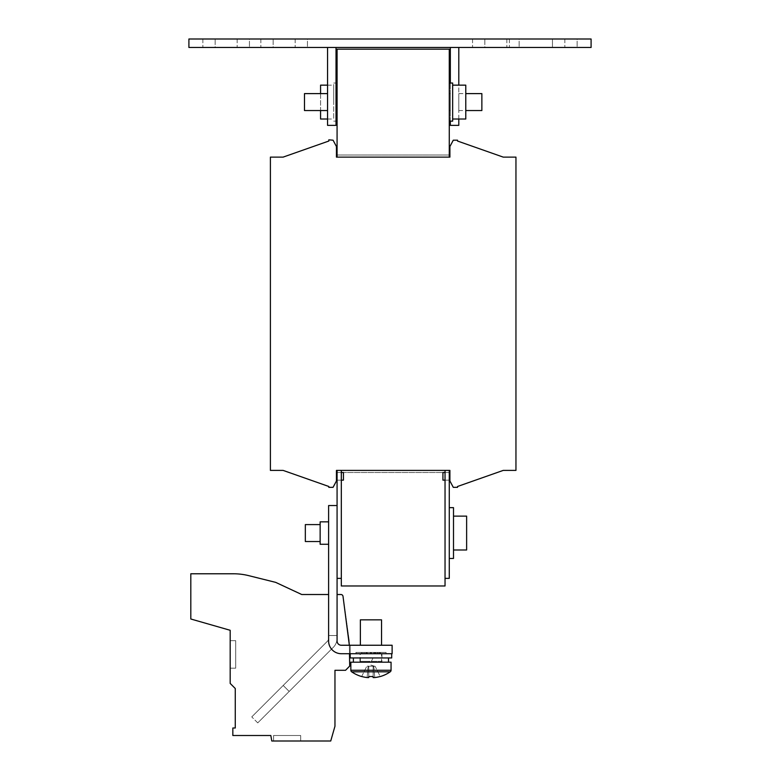<?xml version="1.0" encoding="UTF-8"?>
<svg xmlns="http://www.w3.org/2000/svg" width="780" height="780" viewBox="0 0 780 780"><rect width="100%" height="100%" fill="white"/><g stroke="black" fill="none" stroke-linecap="round" stroke-linejoin="round"><path stroke-width="0.58" stroke-dasharray="3.9 2.92" d="M519.129 47.463L472.553 47.463L519.129 47.463L519.129 39L506.844 39L519.129 39L519.129 47.463M577.122 47.463L509.389 47.463L577.122 47.463L577.122 39L564.847 39L577.122 39L577.122 47.463M519.129 39L472.553 39L519.129 39M249.444 47.463L202.878 47.463L249.444 47.463L249.444 39L237.169 39L249.444 39L249.444 47.463M307.447 47.463L260.871 47.463L307.447 47.463L307.447 39L295.171 39L307.447 39L307.447 47.463M577.122 39L509.389 39L577.122 39M249.444 39L202.878 39L249.444 39M307.447 39L260.871 39L307.447 39M273.575 735.501L273.575 741L300.671 741L273.575 741L300.671 741L273.575 741L300.671 741L273.575 741L300.671 741L273.575 741L300.671 741L273.575 741L300.671 741L273.575 741L273.575 735.501L273.575 741L273.575 735.501L273.575 741L273.575 735.501L300.671 735.501L300.671 741L300.671 735.501L273.575 735.501L300.671 735.501L273.575 735.501L300.671 735.501L300.671 741L300.671 735.501L273.575 735.501L300.671 735.501L273.575 735.501L300.671 735.501L300.671 741L300.671 735.501L273.575 735.501M370.363 653.669L371.534 653.669L370.363 653.718M370.363 652.402L371.534 652.441L370.363 652.402M452.654 85.147L465.777 85.147L465.777 119.018L465.777 85.147L465.777 119.018L452.654 119.018L452.654 85.147L452.654 119.018M449.27 83.031L449.27 102.082L449.27 83.031L449.27 102.082L449.27 83.031L452.654 83.031L452.654 121.134L452.654 102.082L452.654 121.134L449.27 121.134L449.27 102.082L449.27 121.134M327.551 110.029L327.551 93.61L327.551 110.029M327.551 93.61L304.483 93.61L304.483 110.545L304.483 93.61L304.483 110.545L327.551 110.545M458.796 93.61L458.796 110.545L458.796 93.61L465.777 93.61M458.796 110.545L465.777 110.545M337.077 110.029L337.077 93.61L337.077 110.029M336.024 94.136L336.024 110.545L336.024 94.136M449.27 110.545L449.27 93.61L449.27 110.545L450.333 110.545L450.333 93.61L450.333 110.545M449.27 93.61L450.333 93.61M320.141 521.84L328.614 521.84L328.614 533.062L328.614 521.84L328.614 533.062L328.614 521.84L328.614 533.062L328.614 521.84L320.141 521.84L320.141 544.274L320.141 533.062L320.141 544.274L320.141 533.062L320.141 544.274L328.614 544.274L328.614 533.062L328.614 544.274L328.614 533.062L328.614 544.274L328.614 533.062L328.614 544.274L320.141 544.274M385.769 652.441L356.128 652.441L385.769 652.441L385.769 653.718L355.816 653.718L386.081 653.718L350.2 653.718L385.769 653.718M356.128 652.441L356.128 653.718M355.816 652.441L386.081 652.441L355.816 652.441L355.816 653.718M386.081 652.441L386.081 653.718M320.141 525.983L320.141 541.525L320.141 525.983M305.331 524.589L320.141 524.589L305.331 524.589L305.331 541.525L305.331 524.589L305.331 541.525L305.331 524.589L305.331 541.525L320.141 541.525L305.331 541.525M337.077 102.082L337.077 83.031L337.077 102.082M333.694 102.082L333.694 83.031L333.694 102.082M320.57 93.61L320.57 110.545M327.551 119.018L333.694 119.018L333.694 85.147L333.694 119.018M327.551 85.147L333.694 85.147M466.625 516.126L453.502 516.126L466.625 516.126L466.625 549.998L466.625 516.126L466.625 549.998L466.625 516.126L466.625 549.998L453.502 549.998L453.502 516.126L453.502 549.998L453.502 516.126L453.502 549.998L453.502 516.126L453.502 549.998L466.625 549.998M453.502 507.653L449.27 507.653L449.27 533.062L449.27 507.653L449.27 533.062L449.27 507.653L449.27 533.062L449.27 507.653L453.502 507.653L453.502 558.46L453.502 533.062L453.502 558.46L453.502 533.062L453.502 558.46L449.27 558.46L449.27 533.062L449.27 558.46L449.27 533.062L449.27 558.46L449.27 533.062L449.27 558.46L453.502 558.46M359.941 653.718L381.956 653.718L359.941 653.718L359.941 662.074L381.956 662.074A0.848 0.848 0 0 1 381.537 661.333L371.368 661.333L370.948 662.181L373.064 657.95L353.379 657.95L388.518 657.95L373.064 657.95L371.368 661.333M381.956 653.718L381.956 662.074L371.007 662.074M359.941 662.074A0.848 0.848 0 0 0 360.37 661.333L381.537 661.333L381.537 653.718L360.37 653.718L360.37 661.333L369.252 661.333L368.891 662.074L359.941 662.074M391.697 657.95L350.2 657.95M388.518 662.181L353.379 662.181L388.518 662.181M361.647 676.543L361.676 676.484A33.793 33.793 0 0 0 367.136 677.557L368.082 666.247L366.785 666.247L368.082 666.247L367.136 677.557L368.764 677.557L368.764 666.247L368.082 666.247L368.764 666.247L368.764 677.557L368.764 666.247L373.132 666.247L368.764 666.247L373.132 666.247L373.132 677.557L374.761 677.557A33.793 33.793 0 0 0 380.221 676.484L375.112 666.247L368.764 666.247L368.764 676.484A33.296 29.796 0 0 0 370.948 676.543A33.296 29.796 0 0 0 373.132 676.484L373.132 666.247L375.112 666.247L380.25 676.543M374.556 666.247L370.948 665.077L367.351 666.247M351.663 671.814L390.234 671.814M350.844 662.181L391.063 662.181M369.252 661.333L368.891 662.074M360.37 619.846L381.537 619.846M381.537 645.245L360.37 645.245L381.537 645.245M449.27 470.398L449.27 578.36L445.039 578.36L449.27 578.36L449.27 470.398L449.27 578.36L445.039 578.36L445.039 480.139L445.039 585.975L341.318 585.975L341.318 480.139L341.318 578.36L341.318 480.139L341.318 578.36L341.318 480.139L337.077 480.139L337.077 475.907L337.077 480.139L341.318 480.139L337.077 480.139L337.077 475.907L337.077 480.139L341.318 480.139L341.318 578.36L337.077 578.36L337.077 470.398L337.077 505.537L337.077 470.398L449.27 470.398L449.27 578.36L445.039 578.36L445.039 480.139L449.27 480.139L449.27 475.907L449.27 480.139L442.923 480.139L442.923 472.514L445.039 472.514L445.039 470.398L445.039 480.139L445.039 472.514L445.039 480.139L445.039 472.514L445.039 480.139L442.923 480.139L442.923 472.514L337.077 472.514L449.27 472.514L337.077 472.514L343.434 472.514L341.318 472.514L341.318 480.139L341.318 472.514L341.318 480.139L341.318 472.514L341.318 480.139L343.434 480.139L343.434 472.514L341.318 472.514L341.318 470.398L449.27 470.398L337.077 470.398L449.27 470.398L337.077 470.398L449.27 470.398L445.039 470.398L449.27 470.398L449.27 578.36L445.039 578.36L445.039 480.139L442.923 480.139L442.923 472.514L449.27 472.514L341.318 472.514L341.318 470.398L445.039 470.398L337.077 470.398L341.318 470.398L341.318 472.514L341.318 470.398L341.318 472.514L341.318 470.398L341.318 472.514L341.318 470.398L341.318 472.514L341.318 470.398L341.318 472.514L343.434 472.514L341.318 472.514M449.904 157.121L336.443 157.121L336.443 146.533L333.06 140.185L328.828 139.844L328.828 141.034L283.101 157.121L270.397 157.121L270.397 470.398L283.101 470.398L328.828 486.486L328.828 487.334L333.06 487.334L336.443 480.987L336.443 470.398L449.904 470.398L449.904 480.987L453.287 487.334L457.529 487.334L457.529 486.486L503.246 470.398L515.95 470.398L515.95 157.121L503.246 157.121L457.529 141.034L457.529 140.185L453.287 140.185L449.904 146.533L449.904 157.121L336.443 157.121L336.443 146.533L333.06 140.185L328.828 139.844L328.828 141.034L283.101 157.121L270.397 157.121L270.397 470.398L283.101 470.398L328.828 486.486L328.828 487.334L333.06 487.334L336.443 480.987L336.443 470.398L449.904 470.398L449.904 480.987L453.287 487.334L457.529 487.334L457.529 486.486L503.246 470.398L515.95 470.398L515.95 157.121L503.246 157.121L457.529 141.034L457.529 140.185L453.287 140.185L449.904 146.533L449.904 157.121L336.443 157.121L336.443 146.533L333.06 140.185L328.828 139.844L328.828 141.034L283.101 157.121L270.397 157.121L270.397 470.398L283.101 470.398L328.828 486.486L328.828 487.334L333.06 487.334L336.443 480.987L336.443 470.398L449.904 470.398L449.904 480.987L453.287 487.334L457.529 487.334L457.529 486.486L503.246 470.398L515.95 470.398L515.95 157.121L503.246 157.121L457.529 141.034L457.529 140.185L453.287 140.185L449.904 146.533L449.904 157.121M337.077 157.121L449.27 157.121L337.077 157.121L445.039 157.121L337.077 157.121L337.077 49.16L449.27 49.16L449.27 157.121L337.077 157.121L337.077 154.996L337.077 157.121L449.27 157.121L341.318 157.121L449.27 157.121L449.27 154.996L337.077 154.996L449.27 154.996L445.039 154.996L449.27 154.996L449.27 157.121M341.318 480.139L343.434 480.139L341.318 480.139L343.434 480.139L341.318 480.139L341.318 578.36L337.077 578.36L337.077 470.398L341.318 470.398M484.828 47.463L472.553 47.463L484.828 47.463L484.828 39L472.553 39L506.844 39L484.828 39L484.828 47.463M552.454 47.463L509.389 47.463L552.454 47.463L552.454 39L509.389 39L564.847 39L552.454 39L552.454 47.463M215.153 47.463L202.878 47.463L215.153 47.463L215.153 39L202.878 39L237.169 39L215.153 39L215.153 47.463M273.156 47.463L260.871 47.463L273.156 47.463L273.156 39L260.871 39L295.171 39L273.156 39L273.156 47.463M188.906 47.463L591.094 47.463L591.094 39L188.906 39L188.906 47.463M336.024 47.463L327.551 47.463L336.024 47.463L327.551 47.463L336.024 47.463L336.024 125.366L336.024 47.463L336.024 125.366L327.551 125.366L327.551 47.463L327.551 125.366L336.024 125.366L327.551 125.366L327.551 47.463M450.333 47.463L458.796 47.463L450.333 47.463L450.333 125.366L458.796 125.366L458.796 47.463M450.333 121.134L450.333 83.031M458.796 119.018L458.796 85.147M360.37 653.718L381.537 653.718M371.27 653.718L361.423 653.718L380.474 653.718L371.27 653.718L371.27 652.441L361.423 652.441L380.474 652.441L371.27 652.441L371.27 653.718M373.132 676.484L373.132 666.247L373.132 676.484M361.676 676.484L366.785 666.247L361.676 676.484M373.815 666.247L374.761 677.557L373.815 666.247M328.614 594.516L328.614 641.014A12.704 12.704 0 0 0 341.318 653.718A12.704 12.704 0 0 1 328.614 641.014A12.704 12.704 0 0 0 341.318 653.718A12.704 12.704 0 0 1 328.614 641.014L328.614 638.293A4.231 4.231 0 0 1 327.376 641.287L283.198 685.464L327.376 641.287A4.231 4.231 0 0 0 328.614 638.293A4.231 4.231 0 0 1 327.376 641.287L251.765 716.898L327.376 641.287A4.231 4.231 0 0 0 328.614 638.293L328.614 641.014A12.704 12.704 0 0 0 341.318 653.718A12.704 12.704 0 0 1 328.614 641.014L328.614 594.516L328.614 641.014A12.704 12.704 0 0 0 341.318 653.718A12.704 12.704 0 0 1 328.614 641.014L328.614 594.516L301.733 594.516L328.614 594.516L301.733 594.516L328.614 594.516L301.733 594.516L275.671 582.367L301.733 594.516L275.671 582.367L301.733 594.516L275.671 582.367L248.771 575.659A63.502 63.502 0 0 0 233.415 573.778A63.502 63.502 0 0 1 248.771 575.659A63.502 63.502 0 0 0 233.415 573.778A63.502 63.502 0 0 1 248.771 575.659A63.502 63.502 0 0 0 233.415 573.778L190.807 573.778L233.415 573.778L190.807 573.778L190.807 618.998L190.807 573.778L190.807 618.998L190.807 573.778L190.807 618.998L230.178 630.289L190.807 618.998L230.178 630.289L190.807 618.998L230.178 630.289L230.178 683.426L230.178 630.289L230.178 683.426L230.178 630.289L230.178 683.426L235.268 688.506L230.178 683.426L235.268 688.506L230.178 683.426L235.268 688.506L235.268 728.003L235.268 688.506L235.268 728.003L232.84 728.003L235.268 728.003L232.84 728.003L235.268 728.003L232.84 728.003L232.84 735.501L232.84 728.003L232.84 735.501L232.84 728.003L232.84 735.501L270.826 735.501L232.84 735.501L270.826 735.501L232.84 735.501L270.826 735.501L271.791 741L270.826 735.501L271.791 741L270.826 735.501L271.791 741L330.73 741L271.791 741L330.73 741L271.791 741L330.73 741L334.961 726.239L330.73 741L334.961 726.239L330.73 741L334.961 726.239L334.961 670.303L334.961 726.239L334.961 670.303L334.961 726.239L334.961 670.303L345.55 670.303L334.961 670.303L345.55 670.303L334.961 670.303L345.55 670.303L349.703 666.062L345.55 670.303L349.703 666.062L345.55 670.303L349.703 666.062L349.489 653.718L341.318 653.718L392.116 653.718L392.116 645.245L341.318 645.245A4.231 4.231 0 0 1 337.077 641.014A4.231 4.231 0 0 0 341.318 645.245A4.231 4.231 0 0 1 337.077 641.014A4.231 4.231 0 0 0 341.318 645.245A4.231 4.231 0 0 1 337.077 641.014L337.077 635.515L328.614 635.515L337.077 635.515L328.614 635.515L337.077 635.515L328.614 635.515L337.077 635.515L328.614 635.515L337.077 635.515L337.077 638.293A12.704 12.704 0 0 1 333.362 647.273L289.185 691.45L283.198 685.464L251.765 716.898L283.198 685.464L289.185 691.45L333.362 647.273A12.704 12.704 0 0 0 337.077 638.293A12.704 12.704 0 0 1 333.362 647.273L257.751 722.884L289.185 691.45L283.198 685.464L289.185 691.45L333.362 647.273A12.704 12.704 0 0 0 337.077 638.293L337.077 594.516L337.077 641.014L337.077 594.516L340.918 594.516A2.116 2.116 0 0 1 343.015 596.339L349.264 640.858L349.489 653.718L341.318 653.718A12.704 12.704 0 0 1 328.614 641.014A12.704 12.704 0 0 0 341.318 653.718L392.116 653.718L341.318 653.718L392.116 653.718L392.116 645.245L341.318 645.245A4.231 4.231 0 0 1 337.077 641.014L337.077 594.516L340.918 594.516A2.116 2.116 0 0 1 343.015 596.339L349.264 640.858L349.703 666.062L349.489 653.718L341.318 653.718A12.704 12.704 0 0 1 328.614 641.014L328.614 505.537L337.077 505.537L337.077 578.36L337.077 505.537L337.077 578.36L341.318 578.36M337.077 594.516L340.918 594.516A2.116 2.116 0 0 1 343.015 596.339L349.264 640.858L349.489 653.718L341.318 653.718L349.489 653.718L349.703 666.062L349.489 653.718L341.318 653.718L392.116 653.718L392.116 645.245L341.318 645.245A4.231 4.231 0 0 1 337.077 641.014L337.077 594.516L337.077 641.014A4.231 4.231 0 0 0 341.318 645.245A4.231 4.231 0 0 1 337.077 641.014A4.231 4.231 0 0 0 341.318 645.245L392.116 645.245L392.116 653.718L392.116 645.245L341.318 645.245A4.231 4.231 0 0 1 337.077 641.014L337.077 578.36M349.343 645.245L341.318 645.245L350.2 645.245L349.343 645.245L350.2 645.245L349.343 645.245L350.2 645.245L349.343 645.245L350.2 645.245L349.343 645.245L350.2 645.245L349.343 645.245L350.2 645.245L349.343 645.245L350.2 645.245L349.343 645.245L350.2 645.245L349.343 645.245L350.2 645.245L350.2 653.718L350.2 645.245L350.2 653.718L350.2 645.245L350.2 653.718L350.2 645.245L350.2 653.718L350.2 645.245L350.2 653.718L350.2 645.245L350.2 653.718L350.2 645.245L350.2 653.718L350.2 645.245L350.2 653.718L350.2 645.245L350.2 653.718L350.2 645.245L349.343 645.245L343.015 596.339A2.116 2.116 0 0 0 340.918 594.516A2.116 2.116 0 0 1 343.015 596.339L349.264 640.858L349.489 653.718L349.343 645.245L349.489 653.718L349.343 645.245L341.318 645.245L349.343 645.245L349.489 653.718L349.343 645.245L349.489 653.718L349.343 645.245L349.489 653.718L349.343 645.245L341.318 645.245L349.343 645.245L349.489 653.718L349.343 645.245L349.489 653.718L349.343 645.245L349.489 653.718L350.2 653.718L349.489 653.718M230.178 668.187L230.178 640.663L230.178 668.187L230.178 640.663L230.178 668.187L230.178 640.663L230.178 668.187L230.178 640.663L230.178 668.187L230.178 640.663L230.178 668.187L230.178 640.663L230.178 668.187L235.687 668.187L235.687 640.663L230.178 640.663L235.687 640.663L235.687 668.187L230.178 668.187L235.687 668.187L235.687 640.663L230.178 640.663L235.687 640.663L235.687 668.187L230.178 668.187L235.687 668.187L235.687 640.663L230.178 640.663L235.687 640.663L235.687 668.187L230.178 668.187L235.687 668.187L235.687 640.663L230.178 640.663L235.687 640.663L235.687 668.187L230.178 668.187L235.687 668.187L235.687 640.663L230.178 640.663L235.687 640.663L235.687 668.187L230.178 668.187L235.687 668.187L235.687 640.663L230.178 640.663L235.687 640.663L235.687 668.187L230.178 668.187M337.077 474.211L337.077 472.514L337.077 474.211M343.434 474.211L343.434 472.514L343.434 474.211M449.27 474.211L449.27 472.514L449.27 474.211M442.923 474.211L442.923 472.514L442.923 474.211M343.434 480.139L343.434 475.907L343.434 480.139M449.27 480.139L449.27 475.907L449.27 480.139M445.039 480.139L442.923 480.139L442.923 475.907L442.923 480.139L445.039 480.139L445.039 578.36M320.57 119.018L320.57 85.147M337.077 470.398L337.077 505.537M336.443 480.987L336.443 470.398L336.443 480.987L333.06 487.334L336.443 480.987M328.828 487.334L333.06 487.334L328.828 487.334L328.828 486.486L328.828 487.334M270.397 470.398L283.101 470.398L270.397 470.398L270.397 157.121L270.397 470.398M283.101 157.121L270.397 157.121L283.101 157.121M328.828 139.844L328.828 141.034L328.828 139.844L333.06 140.185L328.828 139.844M336.443 146.533L333.06 140.185L336.443 146.533L336.443 157.121L336.443 146.533M453.287 140.185L449.904 146.533L453.287 140.185L457.529 140.185L453.287 140.185M457.529 141.034L457.529 140.185L457.529 141.034M515.95 157.121L503.246 157.121L515.95 157.121L515.95 470.398L515.95 157.121M503.246 470.398L515.95 470.398L503.246 470.398M457.529 487.334L457.529 486.486L457.529 487.334L453.287 487.334L457.529 487.334M449.904 480.987L453.287 487.334L449.904 480.987L449.904 470.398L449.904 480.987M366.717 652.441L375.18 652.441L375.18 653.718L366.717 653.718L375.18 653.718L375.18 652.441L366.717 652.441L366.717 653.718L366.717 652.441M377.257 652.441L361.579 652.441L380.143 652.441L361.579 652.441L379.987 652.441L364.601 652.441L377.296 652.441L377.296 653.718L375.765 653.718L377.725 653.718L361.579 653.718L379.987 653.718L377.257 653.718L377.296 652.441L377.257 653.718L364.601 653.718L377.296 653.718M364.601 652.441L364.601 653.718L364.601 652.441M370.627 652.441L370.627 653.718L370.627 652.441M361.423 652.441L361.423 653.718L361.423 652.441M380.474 652.441L380.474 653.718L380.474 652.441M257.751 722.884L251.765 716.898L257.751 722.884L289.185 691.45L283.198 685.464L289.185 691.45L257.751 722.884L251.765 716.898L257.751 722.884M289.185 691.45L283.198 685.464L289.185 691.45M380.182 653.718L361.725 653.718L380.182 653.718L361.725 653.718L380.182 653.718L361.725 653.718L380.182 653.718L361.725 653.718L380.182 653.718L361.725 653.718L380.182 653.718L361.725 653.718L380.182 653.718L380.182 652.441L380.182 653.718L380.182 652.441L361.725 652.441L361.725 653.718L361.725 652.441L363.002 652.441L363.002 653.718L363.002 652.441L380.182 652.441L380.182 653.718L380.182 652.441L361.725 652.441L361.725 653.718L361.725 652.441L363.002 652.441L363.002 653.718L363.002 652.441L380.182 652.441L380.182 653.718L380.182 652.441L361.725 652.441L361.725 653.718L361.725 652.441L363.002 652.441L363.002 653.718L363.002 652.441L380.182 652.441L380.182 653.718L380.182 652.441L361.725 652.441L361.725 653.718L361.725 652.441L363.002 652.441L363.002 653.718L363.002 652.441L380.182 652.441L380.182 653.718L380.182 652.441L361.725 652.441L361.725 653.718L361.725 652.441L363.002 652.441L363.002 653.718L363.002 652.441L380.182 652.441L380.182 653.718M377.169 653.718L361.579 653.718L379.987 653.718L377.169 653.718L377.169 652.441M373.873 653.718L379.558 653.718L373.873 653.718L379.558 653.718L373.873 653.718L379.558 653.718L373.873 653.718L373.873 652.441L373.873 653.718L373.873 652.441L379.558 652.441L379.558 653.718L379.558 652.441L373.873 652.441L373.873 653.718L373.873 652.441L379.558 652.441L379.558 653.718L379.558 652.441L373.873 652.441L373.873 653.718M374.527 653.718L365.986 653.718L380.143 653.718L374.527 653.718L374.527 652.441L371.611 652.441L371.611 653.718L371.611 652.441L367.37 652.441L370.948 652.441L370.948 653.718L370.948 652.441L374.527 652.441L371.611 652.441L371.611 653.718L371.611 652.441L370.285 652.441L370.285 653.718L370.285 652.441L365.986 652.441L375.911 652.441L374.527 652.441L374.527 653.718M361.754 653.718L380.143 653.718L361.754 653.718L380.143 653.718L361.754 653.718L361.754 652.441L361.754 653.718L361.754 652.441L361.754 653.718L361.754 652.441L365.986 652.441L361.754 652.441L361.754 653.718L361.754 652.441L366.269 652.441L363.07 652.441L363.07 653.718L363.07 652.441L363.07 653.718L363.07 652.441L367.37 652.441L361.754 652.441L361.754 653.718M375.628 653.718L375.638 652.441M481.865 110.545L481.865 93.61M445.039 472.514L442.923 472.514L445.039 472.514L442.923 472.514L445.039 472.514L445.039 470.398M373.708 652.441L373.708 653.718L373.708 652.441M380.143 652.441L380.143 653.718L380.143 652.441L380.143 653.718L380.143 652.441L380.143 653.718L380.143 652.441L380.143 653.718L380.143 652.441L375.911 652.441L380.143 652.441M378.827 652.441L378.827 653.718L378.827 652.441M374.39 652.441L374.39 653.718L374.39 652.441M366.269 652.441L366.269 653.718L366.269 652.441M363.07 652.441L363.07 653.718L363.07 652.441L365.986 652.441L363.07 652.441L363.07 653.718L363.07 652.441M370.285 652.441L370.285 653.718L370.285 652.441M379.558 652.441L379.558 653.718L379.558 652.441L373.873 652.441L379.558 652.441M379.987 652.441L379.987 653.718L379.987 652.441M377.656 652.441L377.656 653.718M361.579 652.441L361.579 653.718L361.579 652.441M375.765 652.441L375.765 653.718M377.725 652.441L377.725 653.718M361.725 652.441L361.725 653.718L361.725 652.441L363.002 652.441L363.002 653.718L363.002 652.441L380.182 652.441L361.725 652.441M506.844 39L506.844 47.463L506.844 39M564.847 39L564.847 47.463L564.847 39M237.169 39L237.169 47.463L237.169 39M295.171 39L295.171 47.463L295.171 39M350.844 670.254L391.063 670.254M375.911 652.441L375.911 653.718L375.911 652.441M367.37 652.441L367.37 653.718L367.37 652.441M365.986 652.441L365.986 653.718L365.986 652.441M337.077 110.545L336.024 110.545M336.024 121.134L333.694 121.134M336.024 83.031L333.694 83.031M337.077 93.61L336.024 93.61M260.871 39L260.871 47.463L260.871 39M202.878 39L202.878 47.463L202.878 39M509.389 39L509.389 47.463L509.389 39M472.553 39L472.553 47.463L472.553 39"/><path stroke-width="1.17" d="M452.654 119.018L465.777 119.018L465.777 85.147L452.654 85.147M449.27 121.134L452.654 121.134L452.654 83.031L449.27 83.031M327.551 110.545L304.483 110.545L304.483 93.61L327.551 93.61M465.777 110.545L481.865 110.545L481.865 93.61L465.777 93.61M328.614 544.274L320.141 544.274L320.141 521.84L328.614 521.84M320.141 541.525L305.331 541.525L305.331 524.589L320.141 524.589M327.551 85.147L320.57 85.147L320.57 93.61M320.57 110.545L320.57 119.018L327.551 119.018M453.502 549.998L466.625 549.998L466.625 516.126L453.502 516.126M449.27 558.46L453.502 558.46L453.502 507.653L449.27 507.653M391.697 653.718L391.697 657.95L350.2 657.95L350.2 653.718M388.518 657.95L388.518 662.181M353.379 657.95L353.379 662.181M391.063 670.254L350.844 670.254L350.844 662.181L391.063 662.181L391.063 670.254A1.901 1.901 0 0 1 390.234 671.814L351.663 671.814A33.872 33.872 0 0 0 361.647 676.543L361.676 676.484A33.793 33.793 0 0 0 367.136 677.557L368.764 677.557L368.764 676.484A33.296 29.796 0 0 0 370.948 676.543A33.296 29.796 0 0 0 373.132 676.484L373.132 677.557L374.761 677.557A33.793 33.793 0 0 0 380.221 676.484L380.25 676.543A33.872 33.872 0 0 0 390.234 671.814M350.844 670.254A1.901 1.901 0 0 0 351.663 671.814M360.37 645.245L360.37 619.846L381.537 619.846L381.537 645.245M445.039 480.139L445.039 472.514L442.923 472.514L442.923 480.139L445.039 480.139L445.039 585.975L341.318 585.975L341.318 470.398M449.904 157.121L336.443 157.121L336.443 146.533L333.06 140.185L328.828 139.844L328.828 141.034L283.101 157.121L270.397 157.121L270.397 470.398L283.101 470.398L328.828 486.486L328.828 487.334L333.06 487.334L336.443 480.987L336.443 470.398L449.904 470.398L449.904 480.987L453.287 487.334L457.529 487.334L457.529 486.486L503.246 470.398L515.95 470.398L515.95 157.121L503.246 157.121L457.529 141.034L457.529 140.185L453.287 140.185L449.904 146.533L449.904 157.121L449.27 157.121L449.904 157.121M337.077 157.121L336.443 157.121L337.077 157.121L337.077 49.16L449.27 49.16L449.27 157.121M336.443 470.398L337.077 470.398L336.443 470.398M449.27 470.398L449.904 470.398L449.27 470.398L449.27 578.36L445.039 578.36M591.094 47.463L188.906 47.463L188.906 39L591.094 39L591.094 47.463M327.551 47.463L327.551 125.366L336.024 125.366L336.024 47.463M458.796 119.018L458.796 125.366L450.333 125.366L450.333 121.134M450.333 83.031L450.333 47.463M458.796 85.147L458.796 47.463M349.489 653.718L349.703 666.062L345.55 670.303L334.961 670.303L334.961 726.239L330.73 741L271.791 741L270.826 735.501L232.84 735.501L232.84 728.003L235.268 728.003L235.268 688.506L230.178 683.426L230.178 630.289L190.807 618.998L190.807 573.778L233.415 573.778A63.502 63.502 0 0 1 248.771 575.659L275.671 582.367L301.733 594.516L328.614 594.516M337.077 594.516L340.918 594.516A2.116 2.116 0 0 1 343.015 596.339L349.343 645.245M190.807 573.778L233.415 573.778L190.807 573.778M235.268 728.003L235.268 688.506L235.268 728.003M341.318 480.139L343.434 480.139L343.434 472.514L341.318 472.514M341.318 578.36L337.077 578.36M337.077 505.537L328.614 505.537L328.614 641.014A12.704 12.704 0 0 0 341.318 653.718L392.116 653.718L392.116 645.245L341.318 645.245A4.231 4.231 0 0 1 337.077 641.014L337.077 470.398M457.529 486.486L503.246 470.398L457.529 486.486M503.246 157.121L457.529 141.034L503.246 157.121M328.828 141.034L283.101 157.121L328.828 141.034M283.101 470.398L328.828 486.486L283.101 470.398M445.039 470.398L445.039 472.514M337.077 110.545L336.024 110.545M337.077 121.134L336.024 121.134M337.077 83.031L336.024 83.031M337.077 93.61L336.024 93.61"/></g></svg>
